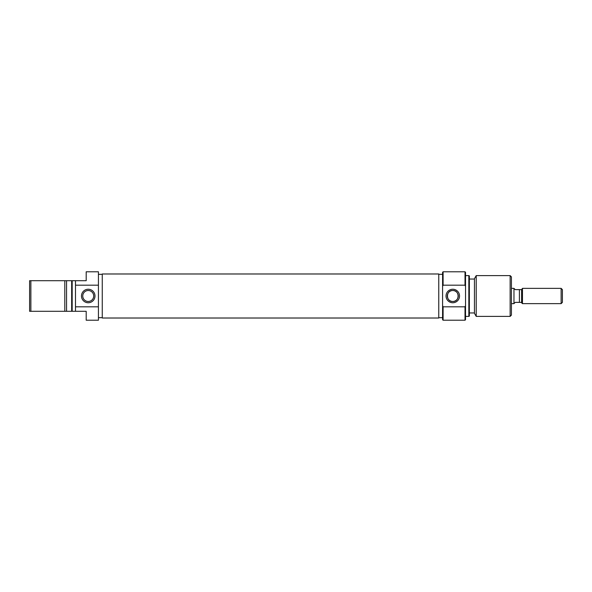 <?xml version="1.0" encoding="UTF-8"?>
<svg xmlns="http://www.w3.org/2000/svg" width="592" height="592" viewBox="0 0 592 592"><rect width="100%" height="100%" fill="white"/><g stroke="black" fill="none" stroke-linecap="round" stroke-linejoin="round"><path stroke-width="0.89" d="M443.097 320.22L442.587 319.71L442.587 305.62L443.097 306.819L443.097 320.22L465.016 320.22L465.016 306.819L443.097 306.819M443.097 271.78L443.097 285.181L442.587 286.38L442.587 272.29L443.097 271.78L465.016 271.78L465.527 272.29L465.527 286.38L465.016 285.181L465.016 271.78M465.527 286.38L465.527 319.71L465.016 320.22M452.784 289.244A6.756 6.756 0 0 1 459.54 296A6.756 6.756 0 0 1 452.784 302.756A6.756 6.756 0 0 1 446.028 296A6.756 6.756 0 0 1 452.784 289.244M452.784 301.483A5.483 5.483 0 0 0 458.26 296A5.483 5.483 0 0 0 452.784 290.517C445.732 290.102 445.709 301.876 452.784 301.483C459.836 301.883 459.851 290.124 452.784 290.517A5.483 5.483 0 0 0 447.3 296A5.483 5.483 0 0 0 452.784 301.483M469.352 275.902L469.352 316.098L468.842 316.394L468.842 275.606L469.352 275.902M511.414 276.878L511.414 315.122L510.141 316.394L510.141 275.606L511.414 276.878M476.22 316.394L474.451 313.338L474.451 278.662L476.22 275.606L476.22 316.394L510.141 316.394M476.22 275.606L510.141 275.606M469.352 312.953L474.451 312.953M469.352 279.047L474.451 279.047M465.527 316.394L468.842 316.394M465.527 275.606L468.842 275.606M438.761 317.667L442.587 317.667M438.761 274.333L442.587 274.333M442.587 286.38L442.587 305.62M465.016 285.181L443.097 285.181M465.016 306.819L465.527 305.62M511.414 303.644L513.967 303.644L513.967 288.356L511.414 288.356M513.967 288.4L515.24 289.629L521.611 289.629L522.462 288.356L522.462 303.644L561.127 303.644L561.127 288.356L562.4 289.629L562.4 302.371L561.127 303.644M521.611 289.629L521.611 302.793L522.462 303.644M522.462 288.356L561.127 288.356M519.406 289.629L519.406 302.371L521.611 302.371M519.406 302.371L515.24 302.371L513.967 303.6M88.23 302.756A6.756 6.756 0 0 1 81.481 296A6.756 6.756 0 0 1 88.23 289.244A6.756 6.756 0 0 1 94.986 296A6.756 6.756 0 0 1 88.23 302.756M88.23 290.517A5.483 5.483 0 0 0 82.754 296A5.483 5.483 0 0 0 88.23 301.483A5.483 5.483 0 0 0 93.714 296A5.483 5.483 0 0 0 88.23 290.517M71.662 280.704L72.172 280.704L72.172 311.296L71.662 311.296L71.662 280.704L30.873 280.704L30.873 311.296L29.6 311.296L29.6 280.704L30.873 280.704M30.873 311.296L70.899 311.296L64.802 311.296L64.802 280.704L66.563 280.704L66.563 311.296L71.662 311.296M102.253 274.333L98.427 274.333M102.253 317.667L98.427 317.667M72.172 311.296L75.487 311.296L75.487 285.181L98.427 285.181L98.427 271.78L86.195 271.78L86.195 280.704L72.172 280.704M75.487 285.181L75.487 280.704M75.487 306.819L98.427 306.819L98.427 320.22L86.195 320.22L86.195 311.296L75.487 311.296M98.427 306.819L98.427 285.181M66.563 311.296L64.802 311.296M64.802 280.704L66.563 280.704M102.253 318.015L102.253 273.985L438.761 273.985L438.761 318.015L102.253 318.015"/></g></svg>

